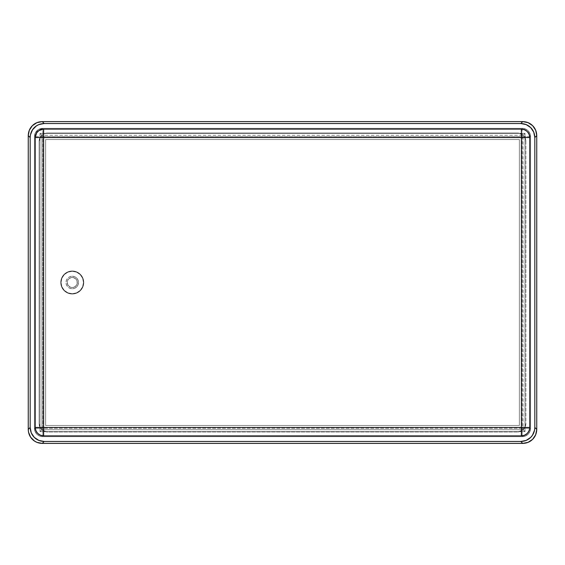 <?xml version="1.0" encoding="UTF-8"?>
<svg xmlns="http://www.w3.org/2000/svg" width="565" height="565" viewBox="0 0 565 565"><rect width="100%" height="100%" fill="white"/><g stroke="black" fill="none" stroke-linecap="round" stroke-linejoin="round"><path stroke-width="0.42" stroke-dasharray="2.83 2.12" d="M72.263 271.009A11.491 11.491 0 0 1 83.754 282.5A11.491 11.491 0 0 1 72.263 293.991A11.491 11.491 0 0 0 83.754 282.5A11.491 11.491 0 0 0 72.263 271.009L76.656 271.885L80.385 274.371L82.878 278.1L83.754 282.5L82.878 286.9L80.385 290.629L76.656 293.115L72.263 293.991L67.864 293.115L64.135 290.629L61.642 286.9L60.766 282.5L60.985 280.261L62.701 276.115L65.872 272.944L70.018 271.228L74.502 271.228L76.656 271.885L78.648 272.944L81.819 276.115L83.535 280.261L83.535 284.739L81.819 288.885L80.385 290.629L78.648 292.056L74.502 293.772L70.018 293.772L65.872 292.056L62.701 288.885L61.642 286.9L60.985 284.739L60.985 280.261L62.701 276.115L65.872 272.944L70.018 271.228L72.263 271.009A11.491 11.491 0 0 0 60.766 282.5A11.491 11.491 0 0 0 72.263 293.991A11.491 11.491 0 0 1 60.766 282.5A11.491 11.491 0 0 1 72.263 271.009A11.491 11.491 0 0 0 60.766 282.5A11.491 11.491 0 0 0 72.263 293.991A11.491 11.491 0 0 1 60.766 282.5A11.491 11.491 0 0 1 72.263 271.009L76.656 271.885L80.385 274.371L82.878 278.1L83.754 282.5L82.878 286.9L80.385 290.629L76.656 293.115L72.263 293.991L67.864 293.115L64.135 290.629L61.642 286.9L60.766 282.5L61.642 278.1L64.135 274.371L67.864 271.885L72.263 271.009A11.491 11.491 0 0 1 83.754 282.5A11.491 11.491 0 0 1 72.263 293.991A11.491 11.491 0 0 0 83.754 282.5A11.491 11.491 0 0 0 72.263 271.009L76.656 271.885L80.385 274.371L82.878 278.1L83.754 282.5L82.878 286.9L80.385 290.629L76.656 293.115L72.263 293.991L67.864 293.115L64.135 290.629L61.642 286.9L60.766 282.5L61.642 278.1L64.135 274.371L67.864 271.885L72.263 271.009M72.263 276.25A6.25 6.25 0 0 1 78.514 282.5A6.25 6.25 0 0 1 72.263 288.75A6.25 6.25 0 0 0 78.514 282.5A6.25 6.25 0 0 0 72.263 276.25L74.651 276.723L76.678 278.079L78.034 280.106L78.514 282.5L78.034 284.894L76.678 286.921L74.651 288.277L72.263 288.75L69.869 288.277L67.842 286.921L66.486 284.894L66.006 282.5L66.486 280.106L67.842 278.079L69.869 276.723L72.263 276.25A6.25 6.25 0 0 0 66.006 282.5A6.25 6.25 0 0 0 72.263 288.75A6.25 6.25 0 0 1 66.006 282.5A6.25 6.25 0 0 1 72.263 276.25L69.869 276.723L67.842 278.079L66.486 280.106L66.006 282.5L66.486 284.894L67.842 286.921L69.869 288.277L72.263 288.75L74.651 288.277L76.678 286.921L78.034 284.894L78.514 282.5L78.034 280.106L76.678 278.079L74.651 276.723L72.263 276.25M72.263 271.285A11.215 11.215 0 0 0 61.048 282.5A11.215 11.215 0 0 0 72.263 293.715A11.215 11.215 0 0 1 61.048 282.5A11.215 11.215 0 0 1 72.263 271.285L76.55 272.139L80.188 274.569L82.617 278.206L83.472 282.5L82.617 286.794L80.188 290.431L76.55 292.861L72.263 293.715L67.969 292.861L64.332 290.431L61.903 286.794L61.048 282.5L61.903 278.206L64.332 274.569L67.969 272.139L72.263 271.285A11.215 11.215 0 0 1 83.472 282.5A11.215 11.215 0 0 1 72.263 293.715A11.215 11.215 0 0 0 83.472 282.5A11.215 11.215 0 0 0 72.263 271.285L67.969 272.139L64.332 274.569L61.903 278.206L61.048 282.5L61.903 286.794L64.332 290.431L67.969 292.861L72.263 293.715L76.55 292.861L80.188 290.431L82.617 286.794L83.472 282.5L82.617 278.206L80.188 274.569L76.55 272.139L72.263 271.285M45.631 139.534L519.369 139.534L45.631 139.534L45.631 425.466L45.631 139.534L519.369 139.534L519.369 425.466L45.631 425.466L519.369 425.466L519.369 139.534L519.369 425.466L45.631 425.466L45.631 139.534L45.631 425.466L519.369 425.466L519.369 139.534L45.631 139.534M39.126 141.441L39.126 423.559L40.546 428.228L42.862 430.551L47.538 431.964L517.462 431.964L522.138 430.551L524.454 428.228L525.874 423.559L525.874 141.441L524.454 136.772L522.138 134.449L517.462 133.036L47.538 133.036L42.862 134.449L40.546 136.772L39.126 141.441L39.126 423.559L39.126 141.441A8.411 8.411 0 0 1 47.538 133.036A8.411 8.411 0 0 0 39.126 141.441L39.769 138.227L41.591 135.494L44.317 133.672L47.538 133.036L517.462 133.036A8.411 8.411 0 0 1 525.874 141.441A8.411 8.411 0 0 0 517.462 133.036L520.683 133.672L523.409 135.494L525.231 138.227L525.874 141.441L525.874 423.559A8.411 8.411 0 0 1 517.462 431.964A8.411 8.411 0 0 0 525.874 423.559L525.231 426.773L523.409 429.506L520.683 431.328L517.462 431.964L47.538 431.964A8.411 8.411 0 0 1 39.126 423.559A8.411 8.411 0 0 0 47.538 431.964L44.317 431.328L41.591 429.506L39.769 426.773L39.126 423.559L39.126 141.441M34.416 428.263A8.411 8.411 0 0 0 42.827 436.674A8.411 8.411 0 0 1 34.416 428.263L35.058 431.483L36.88 434.21L39.607 436.039L42.827 436.674L522.173 436.674A8.411 8.411 0 0 0 530.584 428.263A8.411 8.411 0 0 1 522.173 436.674L525.394 436.039L528.12 434.21L529.942 431.483L530.584 428.263L530.584 136.737A8.411 8.411 0 0 0 522.173 128.326A8.411 8.411 0 0 1 530.584 136.737L529.942 133.517L528.12 130.79L525.394 128.961L522.173 128.326L42.827 128.326L38.152 129.738L35.058 133.517L34.416 136.737L34.416 428.263L34.416 136.737A8.411 8.411 0 0 1 42.827 128.326A8.411 8.411 0 0 0 34.416 136.737L34.416 428.263C34.952 433.341 37.756 436.138 42.827 436.674L522.173 436.674L42.827 436.674L42.827 428.263L34.416 428.263L34.416 136.737L42.827 136.737L42.827 128.326L522.173 128.326L522.173 136.737L530.584 136.737L530.584 428.263L522.173 428.263L522.173 436.674C527.244 436.138 530.048 433.341 530.584 428.263L530.584 136.737C530.048 131.659 527.244 128.862 522.173 128.326L42.827 128.326C37.756 128.862 34.952 131.659 34.416 136.737L42.827 136.737L42.827 428.263L34.416 428.263M42.827 436.674L42.827 428.263L522.173 428.263L522.173 436.674L42.827 436.674M522.173 136.737L530.584 136.737L530.584 428.263L522.173 428.263L522.173 136.737L42.827 136.737L42.827 128.326L522.173 128.326L522.173 136.737L42.827 136.737L42.827 428.263L522.173 428.263L522.173 136.737M72.263 287.543A5.043 5.043 0 0 0 77.306 282.5A5.043 5.043 0 0 0 72.263 277.457A5.043 5.043 0 0 1 77.306 282.5A5.043 5.043 0 0 1 72.263 287.543L74.192 287.161L75.83 286.067L76.925 284.428L77.306 282.5L76.925 280.572L75.83 278.933L74.192 277.839L72.263 277.457L70.328 277.839L68.69 278.933L67.595 280.572L67.214 282.5L68.061 285.304L69.46 286.695L71.275 287.451L74.192 287.161L76.459 285.304L77.207 283.482L76.925 280.572L75.83 278.933L73.245 277.549L71.275 277.549L68.69 278.933L67.595 280.572L67.214 282.5L68.061 285.304L70.328 287.161L72.263 287.543A5.043 5.043 0 0 1 67.214 282.5A5.043 5.043 0 0 1 72.263 277.457A5.043 5.043 0 0 0 67.214 282.5A5.043 5.043 0 0 0 72.263 287.543M35.221 427.458L35.221 137.542L35.221 427.458A8.411 8.411 0 0 0 43.632 435.869M529.779 137.507L529.779 137.542A8.411 8.411 0 0 0 521.368 129.131M40.023 133.368L40.023 431.632L524.977 431.632L524.977 133.368L40.023 133.368L41.944 135.289L523.056 135.289L523.056 429.711L524.977 431.632L524.977 133.368L523.056 135.289L524.977 133.368L40.023 133.368L40.023 431.632L41.944 429.711L41.944 135.289L40.023 133.368M40.023 431.632L524.977 431.632L523.056 429.711L41.944 429.711L40.023 431.632M41.944 429.711L523.056 429.711L523.056 135.289L41.944 135.289L41.944 429.711"/><path stroke-width="0.85" d="M521.368 427.458L43.632 427.458L43.632 137.542L521.368 137.542L521.368 427.458L43.632 427.458L43.632 137.542L35.221 137.542C35.757 132.471 38.561 129.668 43.632 129.131L43.632 137.542L35.221 137.542L35.221 427.458L43.632 427.458L43.632 435.869C38.561 435.333 35.757 432.529 35.221 427.458L43.632 427.458L43.632 435.869L521.368 435.869L521.368 427.458L529.779 427.458C529.257 432.522 526.453 435.325 521.368 435.869L521.368 427.458L529.779 427.458L529.779 137.542L521.368 137.542L521.368 427.458M521.368 129.131C526.432 129.66 529.236 132.464 529.779 137.542L521.368 137.542L521.368 129.131L43.632 129.131L43.632 137.542L521.368 137.542L521.368 129.131A8.411 8.411 0 0 1 529.779 137.542L529.137 134.322L527.315 131.596L524.588 129.773L521.368 129.131L43.632 129.131A8.411 8.411 0 0 0 35.221 137.542A8.411 8.411 0 0 1 43.632 129.131L521.368 129.131L43.632 129.131L38.964 130.55L36.64 132.867L35.221 137.542L35.221 427.458L35.863 430.678L37.686 433.404L40.412 435.227L43.632 435.869A8.411 8.411 0 0 1 35.221 427.458M43.632 435.869L521.368 435.869A8.411 8.411 0 0 0 529.779 427.458A8.411 8.411 0 0 1 521.368 435.869L524.588 435.227L527.315 433.404L529.137 430.678L529.779 427.458L529.779 137.542M520.81 441.477L44.19 441.477L38.83 440.41L34.281 437.374L31.245 432.825L30.178 427.465L30.178 137.535L30.446 134.802L32.537 129.752L36.407 125.889L38.83 124.59L44.19 123.523L520.81 123.523L526.17 124.59L530.719 127.626L533.755 132.175L534.822 137.535L534.822 427.465L534.554 430.198L532.463 435.248L530.719 437.374L526.17 440.41L520.81 441.477L522.738 443.405C526.764 443.271 530.069 441.901 532.647 439.302C535.246 436.724 536.616 433.419 536.75 429.393L536.75 135.607L534.822 137.535L534.822 427.465L536.75 429.393L534.822 427.465C534.688 431.491 533.318 434.796 530.719 437.374C528.141 439.973 524.836 441.343 520.81 441.477L44.19 441.477L42.262 443.405L522.738 443.405L520.81 441.477M34.281 437.374C31.682 434.796 30.312 431.491 30.178 427.465L28.25 429.393C28.384 433.419 29.754 436.724 32.353 439.302C34.931 441.901 38.236 443.271 42.262 443.405L44.19 441.477C40.164 441.343 36.859 439.973 34.281 437.374M28.25 135.607L28.25 429.393L30.178 427.465L30.178 137.535L28.25 135.607L30.178 137.535C30.312 133.51 31.682 130.204 34.281 127.626C36.859 125.027 40.164 123.657 44.19 123.523L42.262 121.595C38.236 121.729 34.931 123.099 32.353 125.698C29.754 128.276 28.384 131.581 28.25 135.607L29.316 130.247L32.353 125.698L36.902 122.662L42.262 121.595L44.19 123.523L520.81 123.523L522.738 121.595L42.262 121.595L522.738 121.595L520.81 123.523C524.836 123.657 528.141 125.027 530.719 127.626C533.318 130.204 534.688 133.51 534.822 137.535L536.75 135.607C536.616 131.581 535.246 128.276 532.647 125.698C530.069 123.099 526.764 121.729 522.738 121.595L528.098 122.662L532.647 125.698L535.684 130.247L536.75 135.607L536.75 429.393L535.684 434.753L532.647 439.302L528.098 442.339L522.738 443.405L42.262 443.405L36.902 442.339L34.479 441.039L30.609 437.176L28.518 432.126L28.25 429.393L28.25 135.607"/></g></svg>

